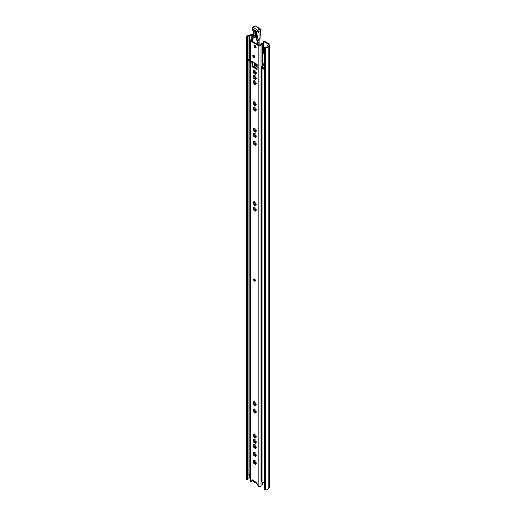 <?xml version="1.0" encoding="UTF-8"?>
<svg xmlns="http://www.w3.org/2000/svg" width="516" height="516" viewBox="0 0 516 516"><rect width="100%" height="100%" fill="white"/><g stroke="black" fill="none" stroke-linecap="round" stroke-linejoin="round"><path stroke-width="0.77" d="M264.914 490.2L265.366 489.936A2.535 1.464 180 0 0 268.127 488.555L269.629 487.239A1.522 0.877 180 0 0 269.9 486.73L269.9 44.653A1.522 0.877 180 0 0 269.455 44.034L264.456 41.151L263.74 41.564L268.739 44.447L267.385 45.989A1.522 0.877 0 0 0 267.107 46.446A1.522 0.877 180 0 1 265.456 47.279A1.013 0.587 0 0 0 264.65 47.446L264.192 47.711L264.914 48.123L264.914 490.2L264.192 489.787L264.192 47.711M246.816 37.674L246.816 479.751L246.1 479.338L246.1 37.262L247.274 37.41A1.013 0.587 0 0 0 247.57 36.997A1.013 0.587 0 0 0 247.564 36.946A1.522 0.877 180 0 1 247.557 36.868A1.522 0.877 180 0 1 249.002 35.991A1.522 0.877 0 0 0 249.796 35.836L251.814 35.017L253.253 35.507M262.754 53.67A1.522 0.877 -120 0 0 263.424 53.696A1.522 0.877 -120 0 0 263.74 53L263.74 41.564M246.1 37.262L246.551 36.997A2.535 1.464 180 0 1 246.545 36.868A2.535 1.464 180 0 1 248.951 35.404L251.228 34.54A1.522 0.877 180 0 1 253.182 34.637L253.246 34.675M262.754 52.845L263.379 53.206A1.522 0.877 -120 0 0 263.695 53.335M246.816 479.751L247.274 479.487A1.013 0.587 0 0 0 247.57 479.074A1.013 0.587 0 0 0 247.564 479.022L247.564 37.049M247.57 478.848A1.522 0.877 180 0 1 249.002 478.068A1.522 0.877 0 0 0 249.796 477.913L250.273 477.719M269.9 44.653A1.522 0.877 180 0 1 269.629 45.156L268.127 46.479A2.535 1.464 180 0 1 265.366 47.859L264.914 48.123M265.366 489.936L265.366 47.859M262.754 482.325L262.67 484.801A1.522 0.877 180 0 0 261.019 485.633A1.677 0.968 0 0 1 260 486.465A1.677 0.968 0 0 1 258.245 486.311L256.716 482.66A0.813 0.471 -120 0 0 255.807 481.989A0.813 0.471 -120 0 0 255.755 482.021L253.169 480.525A1.013 0.587 60 0 1 253.169 480.596A3.451 1.993 60 0 0 253.285 481.318A0.761 0.439 -120 0 0 253.795 482.041L254.562 482.479A1.013 0.587 -120 0 0 254.807 482.576A3.818 2.206 60 0 1 255.749 482.924A3.818 2.206 60 0 1 256.684 483.66A1.013 0.587 -120 0 0 256.936 483.853L257.22 484.021L256.936 483.853M254.562 482.479L254.917 482.692A1.522 0.877 -120 0 0 255.291 482.828A3.309 1.909 60 0 1 255.936 483.034M254.156 482.247L254.156 482.247A1.271 0.735 60 0 1 254.149 482.247L253.795 482.041M256.833 64.7A1.09 0.632 -120 0 0 256.813 64.874A1.09 0.632 -120 0 0 257.155 65.809M263.605 68.047A2.283 1.316 0 0 0 263.483 68.467A2.283 1.316 0 0 0 263.508 68.654L262.418 68.022A2.283 1.316 0 0 0 263.341 67.893M264.192 68.841A0.761 0.439 180 0 1 262.966 68.963L261.876 68.338A0.761 0.439 180 0 1 262.399 67.583M249.892 60.127A2.283 1.316 0 0 0 249.667 60.662L248.577 60.037A2.283 1.316 0 0 0 249.628 59.979M250.273 60.927A0.761 0.439 180 0 1 249.131 60.972L248.041 60.346A0.761 0.439 180 0 1 248.686 59.598A1.522 0.877 0 0 0 249.247 59.585M250.273 474.41A0.761 0.439 180 0 1 249.131 474.456L248.041 473.83A0.761 0.439 180 0 1 247.815 473.52L247.815 60.037M264.192 482.325A0.761 0.439 180 0 1 262.966 482.447L261.876 481.821A0.761 0.439 180 0 1 261.657 481.505L261.657 68.022M255.22 66.893L254.465 67.325M256.149 66.977L255.001 67.641M254.898 70.634L254.898 72.504L255.51 72.15M254.898 72.504L254.356 72.195L254.356 70.937M255.794 64.1A2.032 1.174 -120 0 0 257.045 67.286A2.032 1.174 -120 0 0 257.155 67.344M250.273 58.276A1.522 0.877 180 0 1 249.976 58.521A1.522 0.877 180 0 1 249.415 58.727L249.318 59.798L249.247 58.869M254.478 73.207L254.478 72.266M255.646 67.138L254.478 66.467L254.478 63.339M256.013 64.229A2.032 1.174 -120 0 0 257.155 66.906M261.657 78.109L261.56 67.306L261.967 66.274L263.915 67.396L263.915 68.228L262.786 67.577M261.489 67.654L261.56 78.051M262.754 64.403L263.715 64.984L261.967 66.274M264.192 64.287L262.883 63.526A0.916 0.529 -0 0 0 262.754 63.462M249.318 58.972L250.273 59.521M257.155 66.293A1.296 0.748 60 0 1 256.555 64.539M257.155 66.003A1.296 0.748 60 0 1 256.684 64.616M254.569 66.519L254.569 67.267M250.273 60.353L249.318 59.798M253.543 461.955L254.936 462.375L255.11 461.078M254.82 462.304L254.762 463.581M253.569 279.517A1.271 0.735 -120 0 0 254.124 280.794A1.271 0.735 -120 0 0 255.097 281.136A1.271 0.735 -120 0 0 255.362 280.556A1.271 0.735 -120 0 0 254.807 279.279A1.271 0.735 -120 0 0 253.827 278.937A1.271 0.735 -120 0 0 253.569 279.517M254.24 278.904A1.271 0.735 -120 0 0 254.214 279.143A1.271 0.735 -120 0 0 255.336 280.794M256.207 463.516L256.226 462.775M256.207 455.602L256.226 454.86M256.207 447.688L256.226 446.946M256.207 442.425L256.226 441.683M256.207 437.162L256.226 436.42M256.207 412.213L256.226 411.478M256.207 404.963L256.226 404.222M256.207 210.238L256.226 209.496M256.207 204.975L256.226 204.233M256.207 136.559L256.226 135.818M256.207 144.474L256.226 143.732M256.207 131.296L256.226 130.554M256.207 110.243L256.226 109.508M256.207 104.98L256.226 104.245M254.246 46.234A1.322 0.761 -120 0 0 254.827 47.562A1.322 0.761 -120 0 0 255.839 47.917A1.322 0.761 -120 0 0 256.117 47.311A1.322 0.761 -120 0 0 255.536 45.982A1.322 0.761 -120 0 0 254.523 45.634A1.322 0.761 -120 0 0 254.246 46.234M254.93 45.589A1.322 0.761 -120 0 0 254.898 45.859A1.322 0.761 -120 0 0 256.078 47.582M252.814 55.767A1.322 0.761 -120 0 0 253.388 57.095A1.322 0.761 -120 0 0 254.407 57.45A1.322 0.761 -120 0 0 254.678 56.844A1.322 0.761 -120 0 0 254.104 55.515A1.322 0.761 -120 0 0 253.085 55.16A1.322 0.761 -120 0 0 252.814 55.767M253.491 55.122A1.322 0.761 -120 0 0 253.459 55.393A1.322 0.761 -120 0 0 254.646 57.115M253.924 70.989L253.891 70.44M253.924 76.252L253.891 75.704M253.924 81.515L253.891 80.967M255.136 81.657L254.498 81.244A0.587 0.342 60 0 1 253.756 81.044L253.279 80.728L253.311 81.302A0.587 0.342 60 0 1 253.111 82.044L253.272 82.844A0.587 0.342 60 0 1 253.82 83.785L254.427 84.327A0.587 0.342 60 0 1 255.168 84.527L255.652 84.837L255.62 84.269A0.587 0.342 60 0 1 255.82 83.528L255.652 82.728A0.587 0.342 60 0 1 255.11 81.786L255.136 81.657M254.685 84.037L253.485 81.967M255.136 76.394L254.498 75.981A0.587 0.342 60 0 1 253.756 75.781L253.279 75.465L253.311 76.039A0.587 0.342 60 0 1 253.111 76.781L253.272 77.581A0.587 0.342 60 0 1 253.82 78.522L254.427 79.064A0.587 0.342 60 0 1 255.168 79.264L255.652 79.574L255.62 79.006A0.587 0.342 60 0 1 255.82 78.264L255.652 77.465A0.587 0.342 60 0 1 255.11 76.523L255.136 76.394M254.685 78.774L253.485 76.703M255.136 71.131L254.498 70.718A0.587 0.342 60 0 1 253.756 70.518L253.279 70.202L253.311 70.776A0.587 0.342 60 0 1 253.111 71.518L253.272 72.317A0.587 0.342 60 0 1 253.82 73.259L254.427 73.801A0.587 0.342 60 0 1 255.168 74.001L255.652 74.317L255.62 73.743A0.587 0.342 60 0 1 255.82 73.001L255.652 72.201A0.587 0.342 60 0 1 255.11 71.26L255.136 71.131M254.685 73.517L253.485 71.44M255.136 102.71L254.498 102.291A0.587 0.342 60 0 1 253.756 102.097L253.279 101.781L253.311 102.355A0.587 0.342 60 0 1 253.111 103.097L253.272 103.897A0.587 0.342 60 0 1 253.82 104.838L254.427 105.38A0.587 0.342 60 0 1 255.168 105.58L255.652 105.89L255.62 105.322A0.587 0.342 60 0 1 255.82 104.574L255.652 103.774A0.587 0.342 60 0 1 255.11 102.832L255.136 102.71M253.891 102.013L253.698 102.755M253.485 103.019L254.685 105.09M255.136 107.973L254.498 107.554A0.587 0.342 60 0 1 253.756 107.36L253.279 107.044L253.311 107.618A0.587 0.342 60 0 1 253.111 108.36L253.272 109.16A0.587 0.342 60 0 1 253.82 110.102L254.427 110.643A0.587 0.342 60 0 1 255.168 110.843L255.652 111.153L255.62 110.579A0.587 0.342 60 0 1 255.82 109.837L255.652 109.037A0.587 0.342 60 0 1 255.11 108.096L255.136 107.973M253.891 107.276L253.698 108.018M253.485 108.283L254.685 110.353M255.136 129.019L254.498 128.607A0.587 0.342 60 0 1 253.756 128.407L253.279 128.097L253.311 128.665A0.587 0.342 60 0 1 253.111 129.406L253.272 130.213A0.587 0.342 60 0 1 253.82 131.148L254.427 131.69A0.587 0.342 60 0 1 255.168 131.89L255.652 132.206L255.62 131.632A0.587 0.342 60 0 1 255.82 130.89L255.652 130.09A0.587 0.342 60 0 1 255.11 129.148L255.136 129.019M253.891 128.329L253.698 129.071M253.485 129.329L254.685 131.406M255.136 142.203L254.498 141.784A0.587 0.342 60 0 1 253.756 141.584L253.279 141.274L253.311 141.842A0.587 0.342 60 0 1 253.111 142.584L253.272 143.39A0.587 0.342 60 0 1 253.82 144.325L254.427 144.873A0.587 0.342 60 0 1 255.168 145.067L255.652 145.383L255.62 144.809A0.587 0.342 60 0 1 255.82 144.067L255.652 143.267A0.587 0.342 60 0 1 255.11 142.326L255.136 142.203M253.891 141.507L253.698 142.248M253.485 142.513L254.685 144.583M255.136 134.283L254.498 133.87A0.587 0.342 60 0 1 253.756 133.67L253.279 133.36L253.311 133.928A0.587 0.342 60 0 1 253.111 134.67L253.272 135.469A0.587 0.342 60 0 1 253.82 136.411L254.427 136.953A0.587 0.342 60 0 1 255.168 137.153L255.652 137.469L255.62 136.895A0.587 0.342 60 0 1 255.82 136.153L255.652 135.353A0.587 0.342 60 0 1 255.11 134.412L255.136 134.283M253.891 133.592L253.698 134.334M253.485 134.592L254.685 136.669M255.136 202.704L254.498 202.285A0.587 0.342 60 0 1 253.756 202.085L253.279 201.775L253.311 202.349A0.587 0.342 60 0 1 253.111 203.091L253.272 203.891A0.587 0.342 60 0 1 253.82 204.833L254.427 205.374A0.587 0.342 60 0 1 255.168 205.568L255.652 205.884L255.62 205.31A0.587 0.342 60 0 1 255.82 204.568L255.652 203.768A0.587 0.342 60 0 1 255.11 202.827L255.136 202.704M253.891 202.008L253.698 202.749M253.485 203.014L254.685 205.084M255.136 207.967L254.498 207.548A0.587 0.342 60 0 1 253.756 207.348L253.279 207.039L253.311 207.606A0.587 0.342 60 0 1 253.111 208.348L253.272 209.154A0.587 0.342 60 0 1 253.82 210.089L254.427 210.638A0.587 0.342 60 0 1 255.168 210.831L255.652 211.147L255.62 210.573A0.587 0.342 60 0 1 255.82 209.831L255.652 209.032A0.587 0.342 60 0 1 255.11 208.09L255.136 207.967M253.891 207.271L253.698 208.013M253.485 208.277L254.685 210.347M255.136 402.686L254.498 402.274A0.587 0.342 60 0 1 253.756 402.074L253.279 401.764L253.311 402.332A0.587 0.342 60 0 1 253.111 403.073L253.272 403.873A0.587 0.342 60 0 1 253.82 404.815L254.427 405.357A0.587 0.342 60 0 1 255.168 405.557L255.652 405.873L255.62 405.299A0.587 0.342 60 0 1 255.82 404.557L255.652 403.757A0.587 0.342 60 0 1 255.11 402.815L255.136 402.686M253.891 401.996L253.698 402.738M253.485 402.996L254.685 405.073M255.136 409.943L254.498 409.523A0.587 0.342 60 0 1 253.756 409.33L253.279 409.014L253.311 409.588A0.587 0.342 60 0 1 253.111 410.33L253.272 411.129A0.587 0.342 60 0 1 253.82 412.071L254.427 412.613A0.587 0.342 60 0 1 255.168 412.813L255.652 413.123L255.62 412.548A0.587 0.342 60 0 1 255.82 411.807L255.652 411.007A0.587 0.342 60 0 1 255.11 410.065L255.136 409.943M253.891 409.246L253.698 409.988M253.485 410.252L254.685 412.323M255.136 434.885L254.498 434.472A0.587 0.342 60 0 1 253.756 434.272L253.279 433.962L253.311 434.53A0.587 0.342 60 0 1 253.111 435.272L253.272 436.072A0.587 0.342 60 0 1 253.82 437.013L254.427 437.555A0.587 0.342 60 0 1 255.168 437.755L255.652 438.071L255.62 437.497A0.587 0.342 60 0 1 255.82 436.755L255.652 435.955A0.587 0.342 60 0 1 255.11 435.014L255.136 434.885M253.891 434.195L253.698 434.936M253.485 435.194L254.685 437.271M255.136 440.148L254.498 439.735A0.587 0.342 60 0 1 253.756 439.535L253.279 439.226L253.311 439.793A0.587 0.342 60 0 1 253.111 440.535L253.272 441.335A0.587 0.342 60 0 1 253.82 442.277L254.427 442.818A0.587 0.342 60 0 1 255.168 443.018L255.652 443.334L255.62 442.76A0.587 0.342 60 0 1 255.82 442.018L255.652 441.219A0.587 0.342 60 0 1 255.11 440.277L255.136 440.148M253.891 439.458L253.698 440.2M253.485 440.458L254.685 442.535M255.136 445.411L254.498 444.998A0.587 0.342 60 0 1 253.756 444.798L253.279 444.489L253.311 445.056A0.587 0.342 60 0 1 253.111 445.798L253.272 446.598A0.587 0.342 60 0 1 253.82 447.54L254.427 448.082A0.587 0.342 60 0 1 255.168 448.281L255.652 448.598L255.62 448.023A0.587 0.342 60 0 1 255.82 447.282L255.652 446.482A0.587 0.342 60 0 1 255.11 445.54L255.136 445.411M253.891 444.721L253.698 445.463M253.485 445.721L254.685 447.798M255.136 453.325L254.498 452.913A0.587 0.342 60 0 1 253.756 452.713L253.279 452.403L253.311 452.971A0.587 0.342 60 0 1 253.111 453.712L253.272 454.519A0.587 0.342 60 0 1 253.82 455.454L254.427 455.996A0.587 0.342 60 0 1 255.168 456.196L255.652 456.512L255.62 455.938A0.587 0.342 60 0 1 255.82 455.196L255.652 454.396A0.587 0.342 60 0 1 255.11 453.454L255.136 453.325M253.891 452.635L253.698 453.377M253.485 453.635L254.685 455.712M255.136 461.246L254.498 460.827A0.587 0.342 60 0 1 253.756 460.627L253.279 460.317L253.311 460.885A0.587 0.342 60 0 1 253.111 461.627L253.272 462.433A0.587 0.342 60 0 1 253.82 463.368L254.427 463.916A0.587 0.342 60 0 1 255.168 464.11L255.652 464.426L255.62 463.852A0.587 0.342 60 0 1 255.82 463.11L255.652 462.31A0.587 0.342 60 0 1 255.11 461.368L255.136 461.246M253.891 460.549L253.698 461.291M253.485 461.556L254.685 463.626M255.755 463.774L254.549 463.703M255.085 460.491L254.343 460.291M255.755 455.86L254.549 455.789M255.085 452.577L254.343 452.377M255.755 447.946L254.549 447.875M255.085 444.663L254.343 444.463M255.755 442.683L254.549 442.612M255.085 439.4L254.343 439.2M255.755 437.42L254.549 437.349M255.085 434.137L254.343 433.937M255.755 412.471L254.549 412.4M255.085 409.188L254.343 408.988M255.755 405.221L254.549 405.15M255.085 401.938L254.343 401.738M255.755 210.496L254.549 210.425M255.085 207.213L254.343 207.013M255.755 205.233L254.549 205.162M255.085 201.95L254.343 201.75M255.755 136.817L254.549 136.746M255.085 133.534L254.343 133.334M255.755 144.732L254.549 144.661M255.085 141.449L254.343 141.249M255.755 131.554L254.549 131.483M255.085 128.271L254.343 128.071M255.755 110.501L254.549 110.43M255.085 107.218L254.343 107.018M255.755 105.238L254.549 105.167M255.085 101.955L254.343 101.755M253.169 480.525A0.813 0.471 -120 0 0 252.311 479.97A0.813 0.471 -120 0 0 252.214 480.061L250.686 481.944A1.677 0.968 0 0 1 250.273 481.305L250.273 40.474A1.677 0.968 0 0 0 250.763 41.157L258.161 45.427A1.677 0.968 0 0 0 259.941 45.647A1.677 0.968 0 0 0 261.019 44.795A1.522 0.877 180 0 1 262.67 43.97L262.754 65.822M251.776 61.301L252.13 66.725L257.052 69.447L257.155 64.403L251.776 61.301A1.419 0.819 -60 0 0 252.066 61.946L257.155 64.887M252.666 479.983L251.505 481.622M252.769 39.913A2.438 1.406 180 0 1 251.911 40.035A0.761 0.439 0 0 0 251.415 40.783L258.806 45.053A0.761 0.439 0 0 0 260.109 44.769A2.438 1.406 180 0 1 262.754 43.447M252.421 62.152L252.775 66.351L257.155 68.88M253.169 480.602L252.743 480.757A2.438 1.406 180 0 1 252.092 480.86M262.67 484.801L262.67 482.273M262.67 65.867L262.67 43.97M252.763 39.3A1.522 0.877 180 0 1 251.86 39.506A1.677 0.968 0 0 0 250.273 40.474M256.4 72.659L256.207 73.401M255.755 73.665L255.014 73.466M254.343 70.182L255.085 70.376M256.4 77.922L256.207 78.664M255.755 78.929L255.014 78.729M254.343 75.439L255.085 75.639M256.4 83.186L256.207 83.927M255.755 84.185L255.014 83.992M254.343 80.702L255.085 80.902M254.943 37.655A1.522 0.877 60 0 1 253.949 35.752L254.246 31.373A1.522 0.877 60 0 1 254.556 30.767A1.522 0.877 60 0 1 255.768 31.218A1.522 0.877 60 0 1 256.394 32.798L256.097 37.171A1.522 0.877 60 0 1 255.788 37.778A1.522 0.877 60 0 1 254.943 37.655M259.226 45.176L258.929 39.822M257.6 40.725L258.826 40.016L259.49 38.848L257.6 40.725L257.161 40.216L258.032 42.68L259.193 42.351M258.8 39.932L257.529 40.558M260.064 37.636L260.07 38.455A29.58 17.08 60 0 1 260.535 30.457L260.064 37.636M259.683 38.694L258.8 39.461M259.187 42.118L258.987 40.487M259.445 38.9L257.536 40.493M252.214 27.974A1.013 0.626 3.8 0 0 252.208 28.012A1.013 0.626 3.8 0 0 252.33 28.348L252.518 27.464A0.761 0.439 60 0 1 252.672 27.161L252.672 27.161A0.761 0.439 60 0 1 253.092 27.225L257.736 30.302L259.89 29.064A1.013 0.587 60 0 1 260.535 30.457L258.381 31.695A29.58 17.08 -120 0 0 257.923 39.777M259.071 45.156L259.038 42.557L258.116 43.092A1.013 0.587 -120 0 0 258.032 42.68L257.697 42.783L256.439 39.222L256.962 31.515A1.013 0.71 13.4 0 0 258.381 31.695A1.013 0.587 60 0 0 257.736 30.302A1.013 0.542 123.6 0 0 256.962 31.515L252.621 28.902C253.936 31.25 254.169 33.153 253.317 34.624L253.298 34.43M253.066 37.249L253.072 37.242A3.625 2.09 -120 0 0 253.33 36.249L252.846 40.79L252.156 41.57M256.439 39.222L257.161 40.216M255.31 280.188A1.348 0.774 60 0 1 254.762 279.227M252.466 39.416L252.466 35.049M268.739 44.873L268.739 44.447M268.217 488.4L268.217 46.324L267.385 45.989M269.629 487.239L269.629 45.156L268.797 44.821M251.228 34.54L251.814 35.017L251.814 39.513M249.215 35.352L249.796 35.836L249.796 58.611M247.274 479.487L247.274 37.41M249.002 478.068L249.002 474.385M249.002 59.604L249.002 35.991M249.796 477.913L249.796 474.578M268.127 488.555L268.127 46.479M263.379 53.206L262.754 53.574M255.291 482.828L254.807 482.576M262.966 68.963L262.966 482.447M261.876 68.338L261.876 481.821M248.041 60.346L248.041 473.83M249.131 60.972L249.131 474.456M255.472 77.394L255.472 78.4M255.472 82.657L255.472 83.663M255.472 103.71L255.472 104.709M255.472 108.973L255.472 109.972M255.472 130.026L255.472 131.025M255.472 135.289L255.472 136.288M255.472 143.203L255.472 144.203M255.472 203.704L255.472 204.704M255.472 208.967L255.472 209.967M255.472 403.693L255.472 404.692M255.472 410.942L255.472 411.942M255.472 435.891L255.472 436.891M255.472 441.148L255.472 442.154M255.472 446.411L255.472 447.417M255.472 454.332L255.472 455.331M255.22 77.129L255.22 78.6M255.22 82.392L255.22 83.863M255.22 103.445L255.22 104.916M255.22 108.708L255.22 110.172M255.22 129.761L255.22 131.225M255.22 135.024L255.22 136.488M255.22 142.938L255.22 144.403M255.22 203.439L255.22 204.904M255.22 208.703L255.22 210.167M255.22 403.428L255.22 404.892M255.22 410.678L255.22 412.142M255.22 435.627L255.22 437.091M255.22 440.89L255.22 442.354M255.22 446.153L255.22 447.617M255.22 454.067L255.22 455.531M254.517 462.246L254.698 460.853M254.401 83.45L253.82 83.785M254.401 78.187L253.82 78.522M254.401 72.924L253.82 73.259M254.401 104.496L253.82 104.838M254.401 109.76L253.82 110.102M254.401 130.812L253.82 131.148M254.401 143.99L253.82 144.325M254.401 136.076L253.82 136.411M254.401 204.491L253.82 204.833M254.401 209.754L253.82 210.089M254.401 404.48L253.82 404.815M254.401 411.729L253.82 412.071M254.401 436.678L253.82 437.013M254.401 441.941L253.82 442.277M254.401 447.204L253.82 447.54M254.401 455.118L253.82 455.454M254.401 463.033L253.82 463.368M255.62 463.852L255.168 464.11M253.859 462.091L253.272 462.433M253.756 460.627L253.311 460.885M255.62 455.938L255.168 456.196M253.859 454.177L253.272 454.519M253.756 452.713L253.311 452.971M255.62 448.023L255.168 448.281M253.859 446.263L253.272 446.598M253.756 444.798L253.311 445.056M255.62 442.76L255.168 443.018M253.859 440.999L253.272 441.335M253.756 439.535L253.311 439.793M255.62 437.497L255.168 437.755M253.859 435.736L253.272 436.072M253.756 434.272L253.311 434.53M255.62 412.548L255.168 412.813M253.859 410.788L253.272 411.129M253.756 409.33L253.311 409.588M255.62 405.299L255.168 405.557M253.859 403.538L253.272 403.873M253.756 402.074L253.311 402.332M255.62 210.573L255.168 210.831M253.859 208.812L253.272 209.154M253.756 207.348L253.311 207.606M255.62 205.31L255.168 205.568M253.859 203.549L253.272 203.891M253.756 202.085L253.311 202.349M255.62 136.895L255.168 137.153M253.859 135.134L253.272 135.469M253.756 133.67L253.311 133.928M255.62 144.809L255.168 145.067M253.859 143.048L253.272 143.39M253.756 141.584L253.311 141.842M255.62 131.632L255.168 131.89M253.859 129.871L253.272 130.213M253.756 128.407L253.311 128.665M255.62 110.579L255.168 110.843M253.859 108.818L253.272 109.16M253.756 107.36L253.311 107.618M255.62 105.322L255.168 105.58M253.859 103.555L253.272 103.897M253.756 102.097L253.311 102.355M258.161 486.253L258.161 45.427M250.763 481.983L250.763 41.157M261.019 485.633L261.019 44.795M251.911 41.074L251.911 40.035M251.647 481.538L250.995 481.912M255.62 73.743L255.168 74.001M253.859 71.982L253.272 72.317M253.756 70.518L253.311 70.776M255.62 79.006L255.168 79.264M253.859 77.245L253.272 77.581M253.756 75.781L253.311 76.039M255.62 84.269L255.168 84.527M253.859 82.508L253.272 82.844M253.756 81.044L253.311 81.302M257.155 69.215L256.794 69.421M252.775 66.351L252.13 66.725M252.421 65.732L251.776 66.106M253.949 35.752L255.388 35.146L255.659 31.102M256.104 37.087A1.522 0.877 60 0 1 256.02 37.036A1.522 0.877 60 0 1 255.027 35.127L255.317 30.844M259.529 38.765L260.07 38.455M255.246 25.981L259.89 29.064A1.013 0.542 123.6 0 1 260.393 29.012L255.813 25.968L254.827 25.916A0.761 0.439 60 0 1 255.246 25.981L256.026 26.239L255.246 25.981L253.092 27.225L252.492 28.277M253.034 37.3L252.821 38.042M256.13 36.675L255.388 35.146M252.621 28.902L252.208 28.012L252.672 27.161L254.827 25.916M252.169 41.222A1.013 0.587 60 0 1 252.369 40.887A1.013 0.587 60 0 1 252.621 40.841L252.505 41.177M257.768 44.453L257.755 43.092L258.116 43.092L258.129 44.666M254.246 31.373L255.239 30.799M253.33 36.049L253.014 37.591M252.995 37.333L252.905 37.745M252.93 37.442L252.846 40.79M247.57 479.074L247.57 36.997M255.207 77.11L255.207 78.593M255.207 82.373L255.207 83.856M255.207 103.419L255.207 104.909M255.207 108.683L255.207 110.172M255.207 129.735L255.207 131.225M255.207 134.999L255.207 136.482M255.207 142.913L255.207 144.403M255.207 203.414L255.207 204.904M255.207 208.677L255.207 210.167M255.207 403.402L255.207 404.886M255.207 410.652L255.207 412.142M255.207 435.601L255.207 437.084M255.207 440.864L255.207 442.347M255.207 446.127L255.207 447.611M255.207 454.041L255.207 455.525M261.483 67.602L261.483 77.948M253.827 81.773L253.35 82.044M253.827 76.51L253.35 76.781M253.827 71.247L253.35 71.518M253.827 102.819L253.35 103.097M253.827 108.083L253.35 108.36M253.827 129.135L253.35 129.413M253.827 142.313L253.35 142.59M253.827 134.399L253.35 134.676M253.827 202.814L253.35 203.091M253.827 208.077L253.35 208.354M253.827 402.803L253.35 403.08M253.827 410.052L253.35 410.33M253.827 435.001L253.35 435.278M253.827 440.264L253.35 440.541M253.827 445.527L253.35 445.805M253.827 453.441L253.35 453.719M253.827 461.356L253.35 461.633M256.052 462.833L255.575 463.11M254.859 460.762L254.382 461.04M256.052 454.918L255.575 455.196M254.859 452.848L254.382 453.119M256.052 447.004L255.575 447.282M254.859 444.934L254.382 445.205M256.052 441.741L255.575 442.018M254.859 439.671L254.382 439.942M256.052 436.478L255.575 436.755M254.859 434.408L254.382 434.678M256.052 411.536L255.575 411.807M254.859 409.459L254.382 409.736M256.052 404.28L255.575 404.557M254.859 402.209L254.382 402.48M256.052 209.554L255.575 209.831M254.859 207.484L254.382 207.761M256.052 204.291L255.575 204.568M254.859 202.22L254.382 202.498M256.052 135.876L255.575 136.153M254.859 133.805L254.382 134.076M256.052 143.79L255.575 144.067M254.859 141.719L254.382 141.997M256.052 130.613L255.575 130.89M254.859 128.542L254.382 128.813M256.052 109.566L255.575 109.837M254.859 107.489L254.382 107.767M256.052 104.303L255.575 104.574M254.859 102.226L254.382 102.503M254.207 462.613L254.207 462.226M254.207 454.693L254.207 453.145M254.207 446.779L254.207 445.224M254.207 441.515L254.207 439.961M254.207 436.252L254.207 434.704M254.207 411.31L254.207 409.756M254.207 404.054L254.207 402.506M254.207 209.335L254.207 207.78M254.207 204.072L254.207 202.517M254.207 143.571L254.207 142.016M254.207 135.65L254.207 134.102M254.207 130.393L254.207 128.839M254.207 109.34L254.207 107.786M254.207 104.077L254.207 102.523M254.207 83.024L254.207 81.47M254.207 77.761L254.207 76.207M254.207 72.498L254.207 70.944M254.207 67.183L254.207 63.184M251.582 481.596L250.937 481.97M256.052 72.724L255.575 73.001M255.02 73.317L254.549 73.594M254.859 70.653L254.382 70.924M256.052 77.987L255.575 78.258M255.02 78.58L254.549 78.858M254.859 75.91L254.382 76.187M256.052 83.25L255.575 83.521M255.02 83.844L254.549 84.121M254.859 81.173L254.382 81.451M260.393 29.012L260.819 30.089M259.174 40.48L258.948 39.738M252.775 40.654L252.085 41.467M252.479 29.025L253.459 33.063"/></g></svg>
